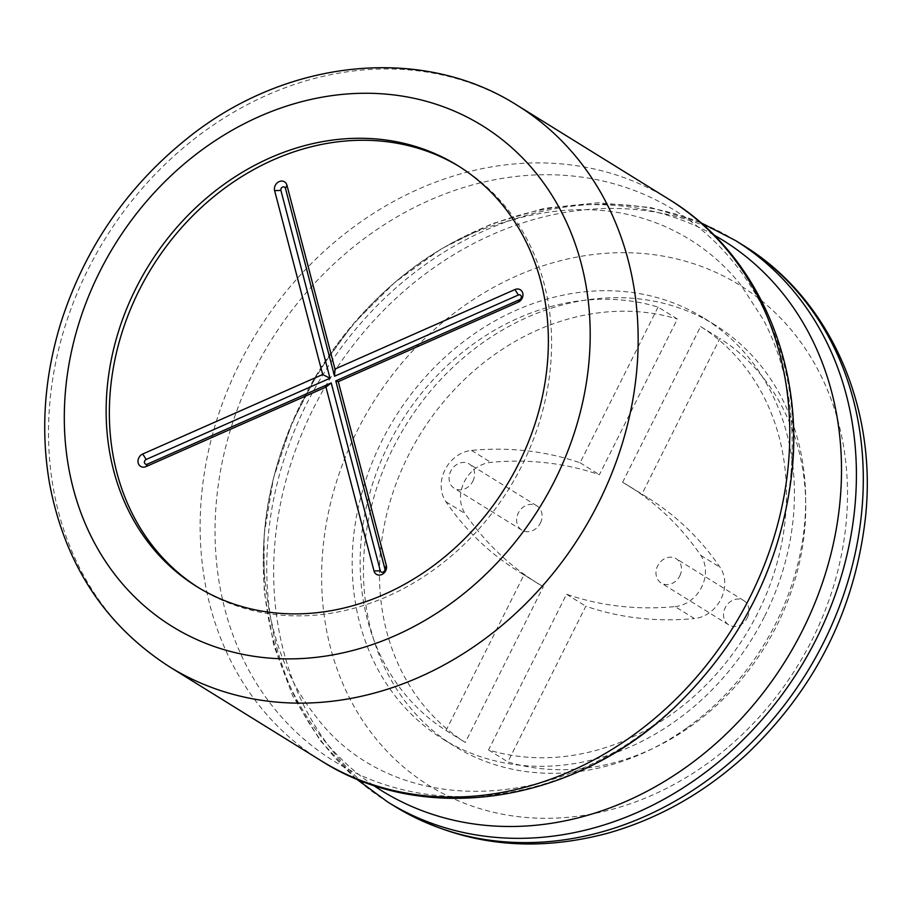 <?xml version="1.0" encoding="UTF-8"?>
<svg xmlns="http://www.w3.org/2000/svg" width="911" height="911" viewBox="0 0 911 911"><rect width="100%" height="100%" fill="white"/><g stroke="black" fill="none" stroke-linecap="round" stroke-linejoin="round"><path stroke-width="0.68" stroke-dasharray="4.55 3.42" d="M198.439 587.606A247.667 210.031 -58.2 0 0 200.044 588.608A247.667 210.031 -58.2 0 0 521.866 465.692A247.667 210.031 -58.2 0 0 460.909 167.544A247.667 210.031 -58.2 0 0 459.292 166.554M687.418 727.525A247.667 210.031 -58.2 0 0 775.967 623.101A247.667 210.031 -58.2 0 0 805.518 491.678A247.667 210.031 -58.2 0 0 714.998 324.954A247.667 210.031 -58.2 0 0 406.021 424.879A247.667 210.031 -58.2 0 0 454.133 746.029A247.667 210.031 -58.2 0 0 687.418 727.525M764.705 616.132A247.667 210.031 -58.2 0 0 703.736 317.973A247.667 210.031 -58.2 0 0 394.759 417.91A247.667 210.031 -58.2 0 0 442.883 739.049A247.667 210.031 -58.2 0 0 764.705 616.132M675.085 606.601A32.124 27.25 -58.2 0 0 701.595 587.242A32.124 27.25 -58.2 0 0 700.753 555.346A330.215 280.041 -58.2 0 0 628.146 485.563A330.215 280.041 -58.2 0 0 622.623 482.249L700.593 326.537A238.739 202.458 121.8 0 1 757.804 612.966A238.739 202.458 121.8 0 1 488.558 749.958L566.528 594.257A330.215 280.041 -58.2 0 0 675.085 606.601L694.387 618.558A32.124 27.25 -58.2 0 0 720.897 599.199A32.124 27.25 -58.2 0 0 720.054 567.302A330.215 280.041 -58.2 0 0 647.448 497.52A330.215 280.041 -58.2 0 0 641.913 494.206L719.895 338.493A238.739 202.458 121.8 0 1 777.106 624.923A238.739 202.458 121.8 0 1 507.86 761.915L585.83 606.214A330.215 280.041 -58.2 0 0 694.387 618.558M658.061 307.075L580.091 462.777A330.215 280.041 -58.2 0 0 471.534 450.421A32.124 27.25 -58.2 0 0 445.024 469.791A32.124 27.25 -58.2 0 0 445.866 501.676A330.215 280.041 -58.2 0 0 518.473 571.459A330.215 280.041 -58.2 0 0 523.996 574.784L446.026 730.497A238.739 202.458 121.8 0 1 388.815 444.056A238.739 202.458 121.8 0 1 658.061 307.075L677.363 319.021L599.381 474.733A330.215 280.041 -58.2 0 0 490.835 462.378A32.124 27.25 -58.2 0 0 464.325 481.748A32.124 27.25 -58.2 0 0 465.168 513.633A330.215 280.041 -58.2 0 0 537.763 583.416A330.215 280.041 -58.2 0 0 543.298 586.741L465.327 742.442A238.739 202.458 121.8 0 1 408.105 456.012A238.739 202.458 121.8 0 1 677.363 319.021M566.528 594.257L585.83 606.214M488.558 749.958L507.86 761.915M700.593 326.537L719.895 338.493M622.623 482.249L641.913 494.206M580.091 462.777L599.381 474.733M446.026 730.497L465.327 742.442M523.996 574.784L543.298 586.741M472.843 481.224A14.28 12.105 -58.2 0 0 469.336 464.041A14.28 12.105 -58.2 0 0 451.514 469.803A14.28 12.105 -58.2 0 0 454.293 488.319A14.28 12.105 -58.2 0 0 472.843 481.224M540.394 523.073A14.28 12.105 -58.2 0 0 536.875 505.878A14.28 12.105 -58.2 0 0 519.065 511.64A14.28 12.105 -58.2 0 0 521.832 530.156A14.28 12.105 -58.2 0 0 540.394 523.073M679.765 575.946A14.28 12.105 -58.2 0 0 676.247 558.75A14.28 12.105 -58.2 0 0 658.425 564.513A14.28 12.105 -58.2 0 0 661.204 583.029A14.28 12.105 -58.2 0 0 679.765 575.946M747.305 617.783A14.28 12.105 -58.2 0 0 743.786 600.6A14.28 12.105 -58.2 0 0 725.976 606.362A14.28 12.105 -58.2 0 0 728.743 624.878A14.28 12.105 -58.2 0 0 747.305 617.783M517.243 105.334A330.215 280.041 -58.2 0 0 105.277 238.568A330.215 280.041 -58.2 0 0 169.435 666.761M668.879 199.27A330.215 280.041 -58.2 0 0 256.913 332.504A330.215 280.041 -58.2 0 0 321.059 760.696M673.593 708.177A323.815 274.61 -58.2 0 0 791.693 472.342A323.815 274.61 -58.2 0 0 464.041 187.381A323.815 274.61 -58.2 0 0 235.972 642.836A323.815 274.61 -58.2 0 0 673.593 708.177M713.86 234.947A323.815 274.61 -58.2 0 0 318.952 370.936A323.815 274.61 -58.2 0 0 373.043 785.088M735.496 240.538A330.215 280.041 -58.2 0 0 323.53 373.772A330.215 280.041 -58.2 0 0 387.687 801.976M742.397 244.808A330.215 280.041 -58.2 0 0 330.42 378.042A330.215 280.041 -58.2 0 0 394.577 806.246M728.948 746.53A294.515 249.762 -58.2 0 0 847.048 510.695A294.515 249.762 -58.2 0 0 544.186 265.42A294.515 249.762 -58.2 0 0 339.199 674.766A294.515 249.762 -58.2 0 0 728.948 746.53M700.753 555.346L720.054 567.302M445.866 501.676L465.168 513.633M471.534 450.421L490.835 462.378M460.909 167.544L457.686 165.551M200.044 588.608L196.833 586.616M791.044 472.718C783.972 558.363 739.265 648.279 673.047 708.348C551.713 820.993 387.984 814.525 315.217 715.568C287.193 680.221 270.578 636.174 265.374 583.427C248.817 443.908 353.229 275.452 485.609 228.24C563.442 200.226 631.38 203.916 689.433 239.308C709.054 251.356 726.306 266.741 741.178 285.45L763.236 319.488C786.33 363.409 795.599 414.494 791.044 472.718M700.548 222.557L650.727 207.526L598.163 202.743L544.619 208.266L491.792 223.81L441.334 248.805L394.793 282.421L353.559 323.553L318.918 370.914L291.941 423.023L273.459 478.264L264.099 534.905L264.179 591.216L273.79 645.432L292.693 695.833L320.376 740.768L356.019 778.689M714.998 324.954L703.736 317.973M454.133 746.029L442.883 739.049M647.448 497.52L628.146 485.563M537.763 583.416L518.473 571.459M536.875 505.878L469.336 464.041M521.832 530.156L454.293 488.319M743.786 600.6L676.247 558.75M728.743 624.878L661.204 583.029"/><path stroke-width="1.37" d="M459.292 166.554A247.667 210.031 -58.2 0 0 151.932 267.47A247.667 210.031 -58.2 0 0 198.439 587.606M142.72 454.008A7.14 6.058 -58.2 0 0 138.21 463.027A7.14 6.058 -58.2 0 0 146.011 466.603L325.956 387.095L374.011 570.969A7.14 6.058 -58.2 0 0 381.811 574.534A7.14 6.058 -58.2 0 0 386.332 565.526L338.277 381.652L518.222 302.145A7.14 6.058 -58.2 0 0 522.732 293.126A7.14 6.058 -58.2 0 0 514.931 289.55L334.986 369.057L286.931 185.184A7.14 6.058 -58.2 0 0 279.13 181.619A7.14 6.058 -58.2 0 0 274.621 190.627L322.676 374.501L142.72 454.008L146.17 459.463A2.642 2.243 -58.2 0 0 147.388 464.132L331.217 382.916L380.297 570.753A2.642 2.243 -58.2 0 0 384.863 568.726L335.783 380.9L519.6 299.673A2.642 2.243 -58.2 0 0 518.382 295.005L334.565 376.232L285.473 188.395A2.642 2.243 -58.2 0 0 280.907 190.41L329.998 378.247L146.17 459.463M329.998 378.247L322.676 374.501M334.565 376.232L334.986 369.057M335.783 380.9L338.277 381.652M331.217 382.916L325.956 387.095M430.106 568.111A247.667 210.031 -58.2 0 0 518.655 463.699A247.667 210.031 -58.2 0 0 548.206 332.276A247.667 210.031 -58.2 0 0 457.686 165.551A247.667 210.031 -58.2 0 0 148.709 265.477A247.667 210.031 -58.2 0 0 196.833 586.616A247.667 210.031 -58.2 0 0 430.106 568.111M280.907 190.41L274.621 190.627M285.473 188.395L286.931 185.184M518.382 295.005L514.931 289.55M519.6 299.673L518.222 302.145M384.863 568.726L386.332 565.526M380.297 570.753L374.011 570.969M147.388 464.132L146.011 466.603M471.636 587.128A294.515 249.762 -58.2 0 0 589.736 351.282A294.515 249.762 -58.2 0 0 286.874 106.006A294.515 249.762 -58.2 0 0 81.888 515.353A294.515 249.762 -58.2 0 0 471.636 587.128M518.177 611.03A330.215 280.041 -58.2 0 0 636.277 375.195A330.215 280.041 -58.2 0 0 517.243 105.334C421.702 44.377 285.997 59.056 187.848 137.96C127.198 186.459 84.894 247.986 60.946 322.551C44.218 376.869 40.426 430.55 49.57 483.616C64.829 564.011 104.776 625.06 169.435 666.761A330.215 280.041 -58.2 0 0 518.177 611.03M668.879 199.27C755.993 252.005 804.071 360.881 791.932 472.205C781.296 564.216 741.918 642.859 673.787 708.12C574.477 803.195 424.503 827.086 321.059 760.696A330.215 280.041 -58.2 0 0 669.813 704.966A330.215 280.041 -58.2 0 0 787.913 469.131A330.215 280.041 -58.2 0 0 668.879 199.27L517.243 105.334M373.043 785.088A323.815 274.61 -58.2 0 0 721.831 738.069A323.815 274.61 -58.2 0 0 839.931 502.234A323.815 274.61 -58.2 0 0 713.86 234.947M356.019 778.689L387.687 801.976A330.215 280.041 -58.2 0 0 736.43 746.234A330.215 280.041 -58.2 0 0 854.529 510.399A330.215 280.041 -58.2 0 0 735.496 240.538L700.548 222.557M742.397 244.808C829.5 297.544 877.578 406.42 865.439 517.755C854.814 609.766 815.436 688.409 747.305 753.659C705.957 791.91 659.632 818.363 608.354 833.041C530.794 853.869 459.543 844.941 394.577 806.246A330.215 280.041 -58.2 0 0 743.319 750.505A330.215 280.041 -58.2 0 0 861.419 514.669A330.215 280.041 -58.2 0 0 742.397 244.808L735.496 240.538M321.059 760.696L169.435 666.761M394.577 806.246L387.687 801.976"/></g></svg>
